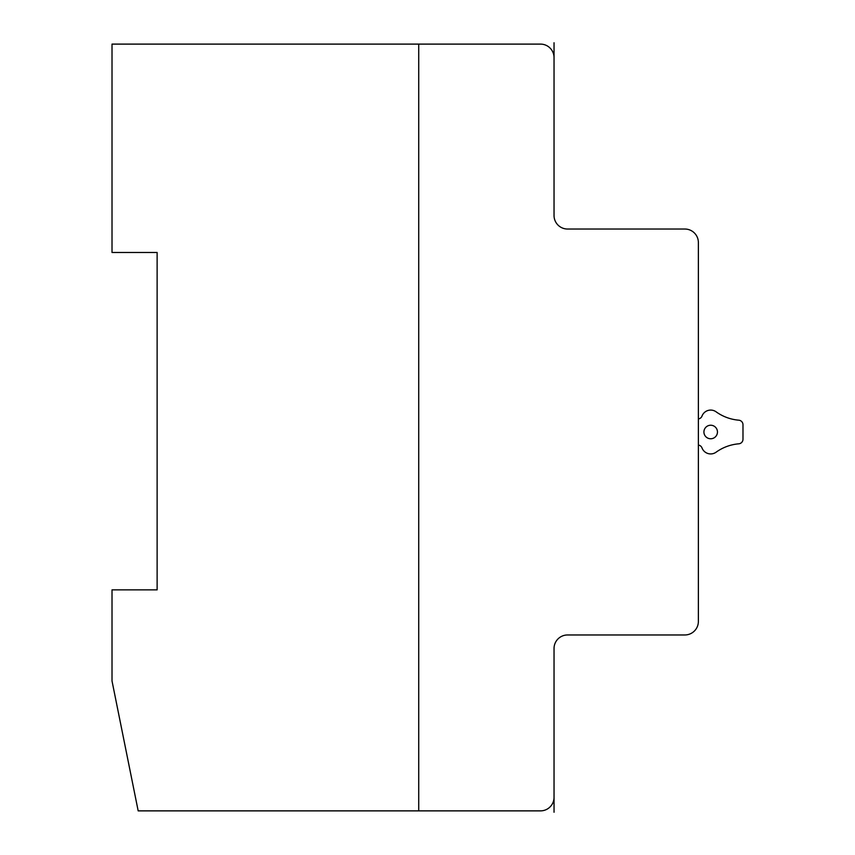 <?xml version="1.0" encoding="UTF-8"?>
<svg xmlns="http://www.w3.org/2000/svg" width="855" height="855" viewBox="0 0 855 855"><rect width="100%" height="100%" fill="white"/><g stroke="black" fill="none" stroke-linecap="round" stroke-linejoin="round"><path stroke-width="1.28" d="M703.922 431.999A6.765 6.765 0 0 0 714.075 437.856A6.765 6.765 0 0 0 714.075 426.143A6.765 6.765 0 0 0 703.922 431.999M698.375 418.939A4.564 4.564 0 0 0 702.019 416.032A9.287 9.287 0 0 1 716.073 411.8A45.411 45.411 0 0 0 738.816 420.19A4.585 4.585 0 0 1 742.984 424.817L742.984 439.181A4.585 4.585 0 0 1 738.816 443.809A45.411 45.411 0 0 0 716.073 452.21A9.287 9.287 0 0 1 702.019 447.977A4.564 4.564 0 0 0 698.375 445.06M540.51 44.107A13.53 13.53 0 0 1 554.04 57.638L554.04 215.503A13.53 13.53 0 0 0 567.57 229.033L684.844 229.033A13.53 13.53 0 0 1 698.375 242.564L698.375 621.435A13.53 13.53 0 0 1 684.844 634.966L567.57 634.966A13.53 13.53 0 0 0 554.04 648.496L554.04 797.352A13.53 13.53 0 0 1 540.51 810.871L418.726 810.871L418.726 44.107L540.51 44.107M112.016 44.107L418.726 44.107L418.726 810.871L138.179 810.871L112.016 680.975L112.016 589.865L157.128 589.865L157.128 252.482L112.016 252.482L112.016 44.107M554.04 780.401L554.04 812.25M554.04 74.577L554.04 42.75"/></g></svg>

